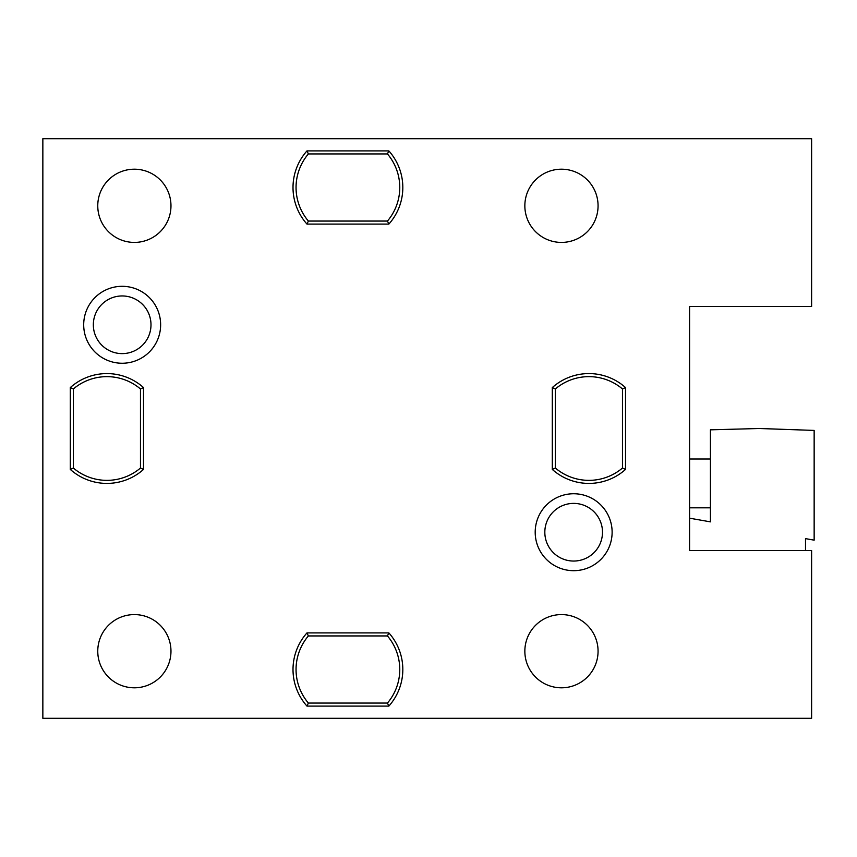 <?xml version="1.0" encoding="UTF-8"?>
<svg xmlns="http://www.w3.org/2000/svg" width="857" height="857" viewBox="0 0 857 857"><rect width="100%" height="100%" fill="white"/><g stroke="black" fill="none" stroke-linecap="round" stroke-linejoin="round"><path stroke-width="1.29" d="M811.611 550.526L689.585 550.526L689.585 306.474L811.611 306.474L811.611 138.695L42.85 138.695L42.85 718.305L811.611 718.305L811.611 550.526M573.654 570.687A38.469 38.469 0 0 1 535.197 532.218A38.469 38.469 0 0 1 573.654 493.75A38.469 38.469 0 0 1 612.123 532.218A38.469 38.469 0 0 1 573.654 570.687M122.165 363.25A38.469 38.469 0 0 1 83.697 324.782A38.469 38.469 0 0 1 122.165 286.313A38.469 38.469 0 0 1 160.634 324.782A38.469 38.469 0 0 1 122.165 363.25M689.585 518.185L710.432 521.859L710.432 429.828L759.238 428.5L814.15 430.418L814.15 540.156L805.505 538.625L805.505 550.526M689.585 459.009L710.432 459.009M689.585 507.815L710.432 507.815M561.453 242.413A36.605 36.605 0 0 0 598.068 205.809A36.605 36.605 0 0 0 561.453 169.193A36.605 36.605 0 0 0 524.848 205.809A36.605 36.605 0 0 0 561.453 242.413M561.453 687.807A36.605 36.605 0 0 0 598.068 651.191A36.605 36.605 0 0 0 561.453 614.587A36.605 36.605 0 0 0 524.848 651.191A36.605 36.605 0 0 0 561.453 687.807M134.367 242.413A36.605 36.605 0 0 0 170.971 205.809A36.605 36.605 0 0 0 134.367 169.193A36.605 36.605 0 0 0 97.762 205.809A36.605 36.605 0 0 0 134.367 242.413M134.367 687.807A36.605 36.605 0 0 0 170.971 651.191A36.605 36.605 0 0 0 134.367 614.587A36.605 36.605 0 0 0 97.762 651.191A36.605 36.605 0 0 0 134.367 687.807M573.654 561.046A28.827 28.827 0 0 1 544.827 532.218A28.827 28.827 0 0 1 573.654 503.391A28.827 28.827 0 0 1 602.492 532.218A28.827 28.827 0 0 1 573.654 561.046M122.165 353.609A28.827 28.827 0 0 1 93.338 324.782A28.827 28.827 0 0 1 122.165 295.954A28.827 28.827 0 0 1 150.993 324.782A28.827 28.827 0 0 1 122.165 353.609M552.304 469.432A54.912 54.912 0 0 0 625.524 469.432L625.524 387.568A54.912 54.912 0 0 0 552.304 387.568L552.304 469.432L555.357 468.04A51.859 51.859 0 0 0 622.471 468.04L622.471 388.96A51.859 51.859 0 0 0 555.357 388.96L555.357 468.04M625.524 469.432L622.471 468.04M625.524 387.568L622.471 388.96M552.304 387.568L555.357 388.96M143.515 387.568A54.912 54.912 0 0 0 70.306 387.568L70.306 469.432A54.912 54.912 0 0 0 143.515 469.432L143.515 387.568L140.473 388.96A51.859 51.859 0 0 0 73.359 388.96L73.359 468.04A51.859 51.859 0 0 0 140.473 468.04L140.473 388.96M70.306 387.568L73.359 388.96M70.306 469.432L73.359 468.04M143.515 469.432L140.473 468.04M306.988 632.894A54.912 54.912 0 0 0 306.988 706.104L388.842 706.104A54.912 54.912 0 0 0 388.842 632.894L306.988 632.894L308.37 635.948A51.859 51.859 0 0 0 308.37 703.061L387.45 703.061A51.859 51.859 0 0 0 387.45 635.948L308.37 635.948M306.988 706.104L308.37 703.061M388.842 706.104L387.45 703.061M388.842 632.894L387.45 635.948M388.842 224.106A54.912 54.912 0 0 0 388.842 150.896L306.988 150.896A54.912 54.912 0 0 0 306.988 224.106L388.842 224.106L387.45 221.052A51.859 51.859 0 0 0 387.45 153.939L308.37 153.939A51.859 51.859 0 0 0 308.37 221.052L387.45 221.052M388.842 150.896L387.45 153.939M306.988 150.896L308.37 153.939M306.988 224.106L308.37 221.052"/></g></svg>

